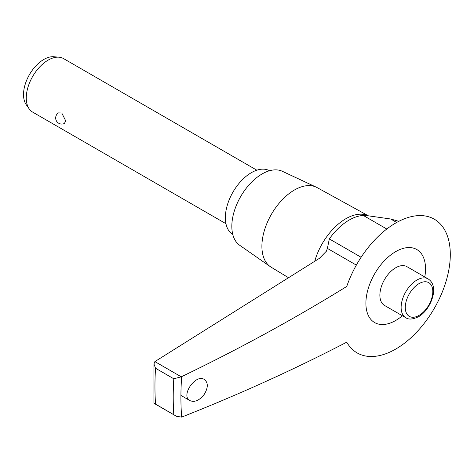 <?xml version="1.0" encoding="UTF-8"?>
<svg xmlns="http://www.w3.org/2000/svg" width="474" height="474" viewBox="0 0 474 474"><rect width="100%" height="100%" fill="white"/><g stroke="black" fill="none" stroke-linecap="round" stroke-linejoin="round"><path stroke-width="0.71" d="M398.841 221.311L390.647 218.988L367.154 215.658L363.339 215.469A47.892 27.652 -60 0 0 329.329 238.914L327.386 248.394L326.361 251.208L319.411 258.342L154.885 361.597L181.234 376.812L173.798 378.785L155.531 368.245L153.937 363.973L154.885 361.597M153.937 363.973L153.926 403.167L176.535 416.326L181.666 417.102C239.755 394.155 294.781 369.181 346.749 342.175A77.197 44.568 120 0 0 429.877 315.483A77.197 44.568 120 0 0 429.877 217.163A77.197 44.568 120 0 0 346.749 286.45C294.763 318.569 239.737 348.627 181.666 376.623L181.234 376.812M402.379 315.761A42.174 24.352 -60 0 1 395.713 320.483A42.174 24.352 -60 0 1 368.968 286.266A42.174 24.352 -60 0 1 405.708 247.831A42.174 24.352 -60 0 1 424.781 276.964M204.347 394.202C199.566 400.394 194.784 402.539 189.991 400.649C180.274 395.885 195.608 373.482 204.341 379.496C208.264 382.625 208.27 387.525 204.347 394.202M225.944 223.704L32.67 112.119A30.899 17.84 -60 0 1 29.216 108.925L26.26 104.742A28.677 16.554 -60 0 1 29.465 74.596A28.677 16.554 -60 0 1 53.971 56.744L59.072 57.212A30.899 17.84 -60 0 1 63.569 58.604L256.843 170.19M29.216 108.925A30.899 17.84 -60 0 1 32.67 76.444A30.899 17.84 -60 0 1 59.072 57.212M61.768 112.99L65.631 120.698L64.505 123.424A6.103 6.103 0 0 1 56.507 121.048A6.103 6.103 0 0 1 58.373 112.907L61.768 112.99M288.518 277.705L271.146 267.194A45.96 26.532 -60 0 1 270.304 266.643A45.96 26.532 -60 0 1 271.418 214.284A45.96 26.532 -60 0 1 316.211 187.141A45.96 26.532 -60 0 1 317.1 187.591L368.357 215.806M232.77 234.423A36.765 21.229 -60 0 1 232.971 192.089A36.765 21.229 -60 0 1 269.534 170.741M270.304 266.643L239.654 245.248A42.755 24.684 -60 0 1 237.024 203.779L237.172 203.441A40.823 23.57 -60 0 1 244.904 190.044L245.123 189.748A42.755 24.684 -60 0 1 282.35 171.292L316.211 187.141M237.024 203.779A42.755 24.684 -60 0 1 245.123 189.748M405.762 317.71L384.515 305.446A22.402 12.934 -60 0 1 384.515 279.577A22.402 12.934 -60 0 1 406.917 266.649L428.158 278.913A22.402 12.934 -60 0 0 405.762 291.848A22.402 12.934 -60 0 0 405.762 317.71C408.712 319.76 412.937 319.44 418.429 316.745C422.849 314.712 431.37 306.032 433.467 293.305C434.273 286.58 432.507 281.787 428.158 278.913M327.386 248.394L356.347 265.114M181.666 417.102A288.145 166.362 -60 0 1 181.666 376.623M390.647 218.988L396.673 222.472M314.742 261.269A47.175 27.237 -60 0 1 368.28 215.794M419.034 315.406A19.464 11.24 -60 0 1 407.119 298.448A19.464 11.24 -60 0 1 430.955 284.684A19.464 11.24 -60 0 1 419.034 315.406M363.339 215.469L386.796 229.013M329.329 238.914L361.117 257.264M173.798 414.531A293.21 169.289 -60 0 1 173.798 378.785M155.531 403.99A293.21 169.289 -60 0 1 155.531 368.245M180.92 395.405L189.991 400.643M326.201 251.504L326.355 251.208M176.535 416.326L154.068 403.356"/></g></svg>

